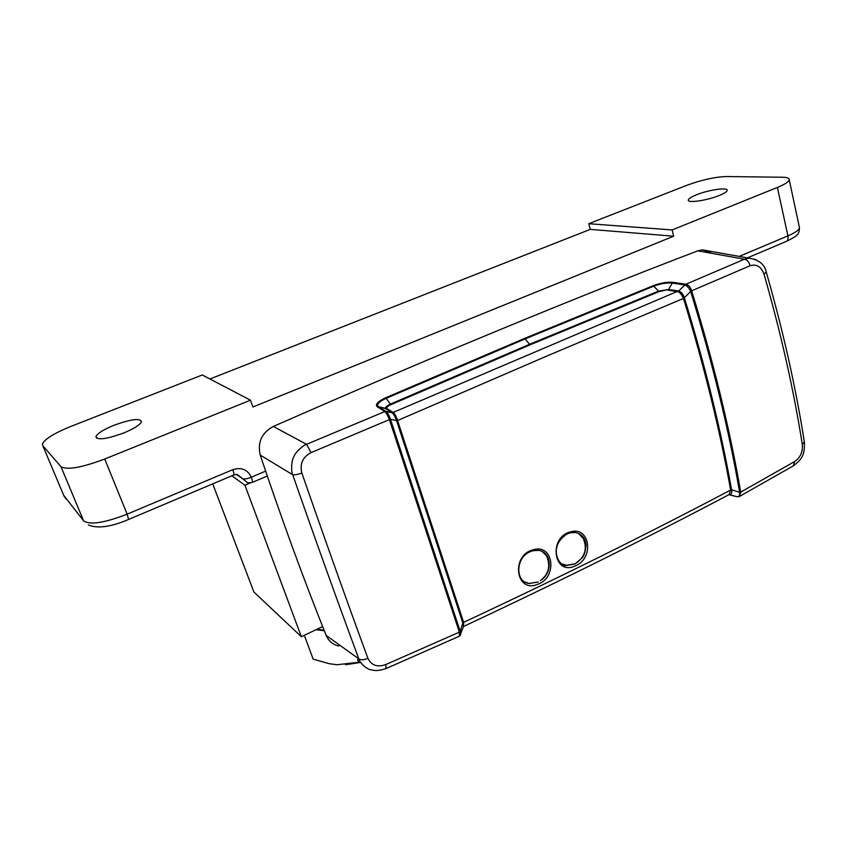 <?xml version="1.0" encoding="UTF-8"?>
<svg xmlns="http://www.w3.org/2000/svg" width="847" height="847" viewBox="0 0 847 847"><rect width="100%" height="100%" fill="white"/><g stroke="black" fill="none" stroke-linecap="round" stroke-linejoin="round"><path stroke-width="1.27" d="M114.123 425.215C131.105 419.117 140.221 417.963 141.481 421.764C140.041 424.908 134.059 428.667 123.546 433.029C106.288 439.233 97.087 440.419 95.923 436.586C97.521 433.325 103.578 429.545 114.123 425.215M696.53 194.778C708.738 189.781 728.526 186.965 727.139 190.511C726.694 191.867 724.016 193.54 719.092 195.541C706.673 200.665 686.769 203.407 688.336 199.871C688.812 198.484 691.554 196.79 696.53 194.778M777.398 187.441L672.126 229.939L588.75 223.703L686.79 185.324C701.687 179.871 714.91 176.949 726.461 176.536L782.564 177.245C787.297 177.341 789.52 178.209 789.256 179.871C788.621 181.925 784.671 184.445 777.398 187.441L787.911 235.9C795.068 232.819 798.922 230.119 799.494 227.811L799.219 226.551M250.458 400.186L104.742 459.021C81.683 467.671 67.082 470.223 60.963 466.676L42.773 445.628L42.456 443.807C45.018 438.852 54.515 433.05 70.947 426.38L202.264 374.977L250.458 400.186L252.935 406.994L673.661 236.207L672.126 229.939M673.661 236.207L590.253 229.378L209.918 378.99M590.253 229.378L588.75 223.703M250.161 482.991L244.931 485.215L231.856 475.792M322.643 626.568L301.363 636.722L253.92 592.042L212.735 483.881M301.363 636.722L244.931 485.215M360.653 662.439L345.544 664.726M357.625 659.58L358.588 662.28L337.064 664.736L329.155 663.677L313.157 659.114L304.317 635.314M574.88 563.848L566.41 565.298L562.493 564.028M578.385 533.324L583.848 539.105L585.309 543.933L585.372 548.327M538.163 582.005L529.089 583.467L524.939 581.995M542.027 551.439L546.463 555.664C548.665 559.189 549.385 563.234 548.623 567.786M537.601 584.314C557.57 578.035 554.054 543.583 533.409 549.714C510.529 555.029 515.707 593.683 537.601 584.314M538.205 582.027L529.153 583.498C515.071 582.048 515.431 557.972 529.83 551.842L532.837 550.741L538.353 550.37C551.376 551.492 553.218 572.043 541.085 580.206M570.687 531.821C590.221 526.019 594.668 559.136 574.531 566.209C553.557 575.568 548.21 536.966 570.687 531.821M570.063 532.858L575.071 532.467C581.804 533.79 585.468 538.025 586.071 545.203C585.33 551.873 584.059 556.045 582.249 557.718L575.081 563.954L566.664 565.447C559.052 567.543 547.448 546.474 567.151 533.928L570.063 532.858M372.309 669.977C375.337 671.057 379.922 670.58 386.073 668.548L385.724 664.588C377.349 667.5 371.41 665.403 367.905 658.32C363.892 660.025 360.864 660.215 358.821 658.871L326.159 635.419C303.544 578.935 281.564 518.83 260.241 455.104L292.713 474.733C315.825 540.989 337.868 602.376 358.821 658.871C359.477 662.587 367.238 670.072 371.939 669.903M338.832 646.028C332.839 644.652 328.615 641.105 326.159 635.419M712.274 253.433L702.385 249.854L697.801 250.828C573.186 298.409 431.684 356.947 273.316 426.454L306.54 444.326C303.84 444.813 295.127 452.213 293.867 456.755C291.103 460.821 291.124 472.044 292.713 474.733C294.502 475.146 297.541 474.574 301.85 473.018C299.605 463.934 302.675 457.126 311.061 452.605L306.54 444.326L384.866 411.536L377.243 406.751C374.956 404.485 377.773 401.489 385.692 397.751L524.568 338.408L530.084 344.824L390.774 404.728C387.365 406.359 386.137 407.693 387.1 408.709L393.156 412.447C394.501 413.135 395.951 415.729 397.487 420.239L463.669 622.534L463.468 626.621L462.896 623.17L463.669 622.534M273.316 426.454C261.67 432.87 257.319 442.42 260.241 455.104M756.096 259.669L749.214 258.155L744.439 259.214L697.801 250.828M804.332 441.806L802.31 444.516C793.755 390.139 780.987 333.347 764.005 274.142C761.22 266.625 756.604 263.809 750.156 265.704C748.97 261.967 747.065 259.796 744.439 259.214L685.879 284.253C688.653 285.058 690.591 287.271 691.692 290.923L690.58 291.273C689.183 288.149 687.362 286.064 685.117 285.026L672.296 283.067L673.069 282.347C667.267 281.839 660.649 282.951 653.228 285.683L524.568 338.408M764.005 274.142L766.249 272.046M737.049 496.734L739.389 496.501L740.712 492.107L794.74 461.488C800.383 457.56 802.903 451.906 802.31 444.516M794.74 461.488L793.311 465.871L739.865 496.226M750.156 265.704L690.58 291.273M367.905 658.32C347.016 601.465 324.994 539.708 301.85 473.018M386.274 668.463L459.445 636.161L459.37 632.148L385.724 664.588M311.061 452.605L389.408 419.614C387.873 415.761 386.348 413.071 384.866 411.536L386.147 411.483L384.792 411.483M673.069 282.347L685.879 284.253L685.117 285.026M385.692 397.751L386.232 398.291C379.615 401.319 376.851 403.977 377.974 406.295L378.44 406.666L377.243 406.751M390.774 404.728L386.232 398.291L525.172 338.885L653.863 286.117C660.649 283.618 666.79 282.602 672.296 283.067L668.622 289.441L658.437 291.167L529.481 344.327L390.234 404.178C386.401 406.158 384.877 407.629 385.66 408.582L378.44 406.666L386.01 411.398L391.981 412.553L385.914 408.794L391.843 412.468M728.886 494.69L736.816 496.681L729.108 494.574L730.654 490.222L731.617 489.979C732.136 493.134 731.31 494.669 729.14 494.563M685.731 284.243L678.606 291.019L668.622 289.441L659.082 291.612L530.084 344.824M736.964 496.713C738.986 496.861 739.886 495.453 739.664 492.499L740.691 492.012C729.701 428.614 713.375 361.627 691.724 291.04M740.691 492.012L739.664 492.499M460.673 634.943L460.27 631.555L459.37 632.148L389.408 419.614L390.393 419.064C389.218 415.697 387.873 413.22 386.327 411.631L386.147 411.483M463.298 627.119L459.656 636.065M460.27 631.555L459.339 632.053M389.461 419.741L390.393 419.064M730.654 490.222L731.586 489.735L739.664 492.351C728.664 429.006 712.327 362.029 690.654 291.432L684.355 297.752C683.127 294.1 681.21 291.855 678.606 291.019L677.791 291.728L667.849 290.15M731.586 489.735C720.733 429.133 705.022 365.226 684.44 298.017L683.455 298.388C704.048 365.576 719.77 429.461 730.633 490.032C690.485 511.217 648.209 532.837 603.795 554.88C559.369 576.934 512.636 599.422 463.595 622.344L462.811 622.926L460.217 631.428L390.435 419.254L396.576 420.61C395.295 417.126 393.876 414.522 392.299 412.796L393.156 412.447M462.811 622.926L396.671 420.906L547.268 355.867L684.44 298.017M683.381 298.176C681.486 294.248 679.622 292.109 677.791 291.728M396.671 420.906L397.487 420.239M387.1 408.709L378.101 406.592L386.327 411.631L392.299 412.796L678.405 290.976M739.219 256.397L787.911 235.9C788.43 238.918 787.837 240.781 786.132 241.501L747.425 257.859M63.673 495.283L83.662 520.926C90.015 525.182 104.509 522.927 127.135 514.161L104.742 459.021M88.384 524.96C97.606 528.814 111.01 526.982 128.596 519.444L127.135 514.161L232.766 469.672C233.952 473.007 234.238 474.796 233.613 475.051L128.702 519.402M265.63 471.123L251.305 477.21C252.459 480.482 252.713 482.25 252.067 482.504L247.748 482.875L242.486 478.64C244.137 479.338 247.07 478.873 251.305 477.21C247.525 469.524 241.342 467.015 232.766 469.672M83.662 520.926L60.963 466.676M66.31 499.137L64.15 496.416L42.773 445.628M236.461 474.362L242.486 478.64L237.118 474.362L233.793 474.976M316.757 629.374L324.052 630.136M653.228 285.683L659.082 291.612M786.598 241.3C798.149 235.551 799.134 234.111 799.494 227.811L789.256 179.871M688.505 200.601L688.336 199.871M96.6 438.238L95.923 436.586M252.247 482.43L267.292 476.014M316.079 629.702L324.306 630.75M582.588 537.03C587.574 547.353 585.637 555.928 576.786 562.747M546.463 555.664C550.857 565.828 548.792 574.202 540.248 580.788M702.385 249.854L749.119 258.155M793.766 465.606C800.817 459.614 804.851 456.734 804.417 442.356C795.936 388.053 783.242 331.389 766.344 272.363C764.873 264.603 759.156 259.87 749.214 258.155M729.098 494.574C689.32 515.622 647.436 537.083 603.456 558.967M603.064 559.158C559.009 581.084 512.7 603.424 464.135 626.177"/></g></svg>
